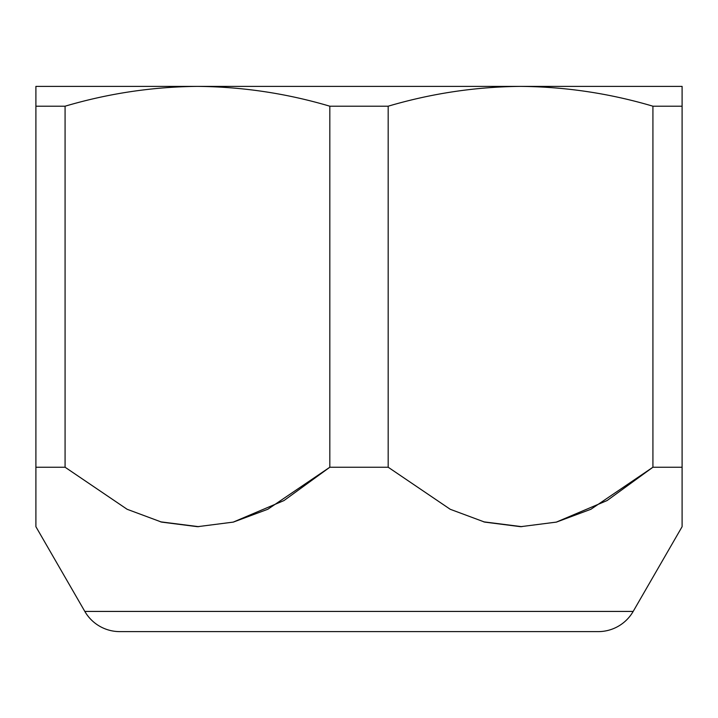 <?xml version="1.0" encoding="UTF-8"?>
<svg xmlns="http://www.w3.org/2000/svg" width="718" height="718" viewBox="0 0 718 718"><rect width="100%" height="100%" fill="white"/><g stroke="black" fill="none" stroke-linecap="round" stroke-linejoin="round"><path stroke-width="1.08" d="M35.9 526.689L84.823 611.422A40.387 40.387 0 0 0 119.798 631.616L598.202 631.616A40.387 40.387 0 0 0 633.177 611.422L682.1 526.689L682.1 467.23L652.922 467.23L590.923 509.259L556.459 522.094L520.595 526.689L484.704 522.112L450.24 509.286L388.178 467.23L329.822 467.23L267.823 509.259L233.359 522.094L197.495 526.689L161.604 522.112L127.14 509.286L65.078 467.23L35.9 467.23L35.9 526.689L35.9 106.201L65.078 106.201C108.436 93.412 152.557 86.806 197.45 86.384L682.1 86.384L682.1 106.201L652.922 106.201L652.922 467.23L607.123 500.536L556.226 522.157M450.213 509.277L388.178 467.23L388.178 106.201C431.536 93.412 475.657 86.806 520.55 86.384C565.524 86.779 609.654 93.385 652.922 106.201M35.9 106.201L35.9 86.384L197.45 86.384C242.424 86.779 286.554 93.385 329.822 106.201L329.822 467.23L284.023 500.536L233.126 522.157M388.178 106.201L329.822 106.201M682.1 467.23L682.1 106.201M483.564 521.815L521.887 526.68M65.078 106.201L65.078 467.23L127.113 509.277M160.464 521.815L198.787 526.68M84.823 611.422L633.177 611.422"/></g></svg>
